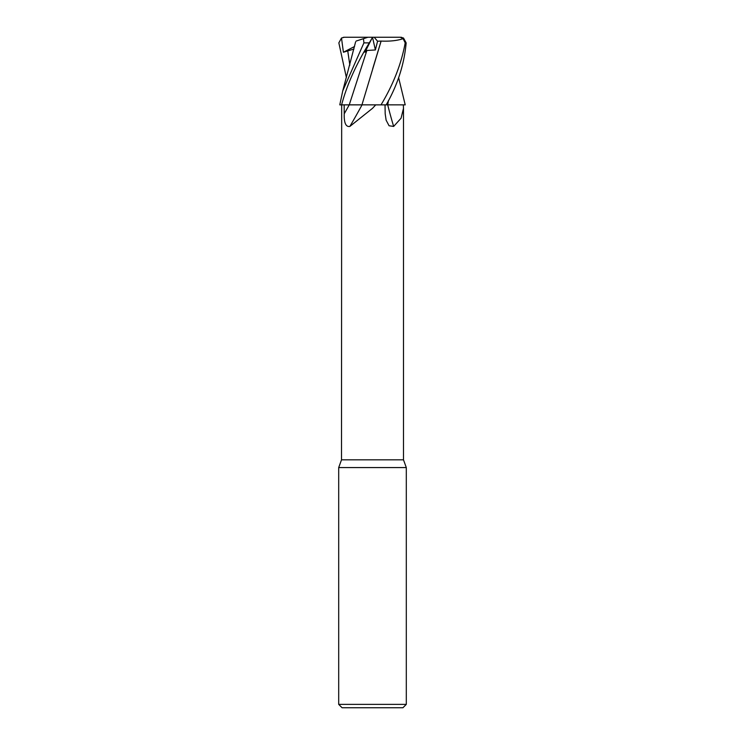<?xml version="1.0" encoding="UTF-8"?>
<svg xmlns="http://www.w3.org/2000/svg" width="745" height="745" viewBox="0 0 745 745"><rect width="100%" height="100%" fill="white"/><g stroke="black" fill="none" stroke-linecap="round" stroke-linejoin="round"><path stroke-width="1.12" d="M359.109 104.84L380.956 104.868L375.731 104.868L372.5 108.342L349.852 126.436C345.838 127.116 343.966 122.906 344.227 113.789L344.153 104.868M388.415 100.575L387.689 104.868L386.208 104.84L405.206 104.868L403.324 104.868L403.492 108.342L401.071 118.213L393.649 126.436L389.076 125.765L386.124 120.178L385.184 113.789L385.025 104.868M341.676 104.868L341.508 459.833L403.492 459.833L406.304 467.571L406.304 704.37L338.696 704.37L342.076 707.75L402.924 707.75L406.304 704.37M341.508 459.833L338.696 467.571L406.304 467.571M346.397 77.62L338.845 42.884L341.499 38.014L344.33 37.25L372.5 37.25L367.9 37.25L363.495 38.684L363.905 42.884L342.756 90.834L339.785 104.868L362.051 104.868A496.049 328.154 -72.7 0 1 349.852 126.436M374.186 37.25L372.5 37.25L364.929 52.243L366.866 50.464L375.387 49.962L377.575 41.226L374.186 37.25L400.298 37.25L403.129 38.684L405.196 42.884C401.35 63.847 393.295 84.511 381.012 104.868L375.704 104.868M388.462 100.482L387.717 104.868A496.049 355.076 -71.3 0 0 393.649 126.436M398.603 77.62L405.215 104.868L387.717 104.84L403.324 104.868M359.984 104.84L349.489 104.849M352.841 104.84L353.968 104.84M355.281 104.84L357.283 104.84M341.592 104.868C346.891 84.986 356.129 64.321 369.306 42.884L372.556 37.287M356.11 41.077L363.914 38.544M341.499 38.014L343.408 52.243L353.95 49.049M355.607 41.897L342.756 90.834M381.012 104.868L386.189 104.868C397.579 84.986 404.228 64.321 406.155 42.884L403.501 38.014L400.298 37.25M377.575 41.226L381.095 41.068L372.64 68.959M381.086 41.059L381.114 41.077C390.017 41.469 397.485 40.621 403.52 38.544M381.114 41.077L361.949 104.84M372.519 37.315L375.387 49.962M343.408 52.243L354.555 46.497M349.228 104.868A492.976 326.114 -72.7 0 1 344.227 113.789M349.256 104.849L366.866 50.464M363.905 42.884L369.306 42.884M347.682 50.464L349.843 65.169M405.196 42.884L406.155 42.884M403.492 108.342L403.492 459.833M338.696 467.571L338.696 704.37M401.713 37.343L400.67 37.25M343.287 37.343L344.33 37.25"/></g></svg>
